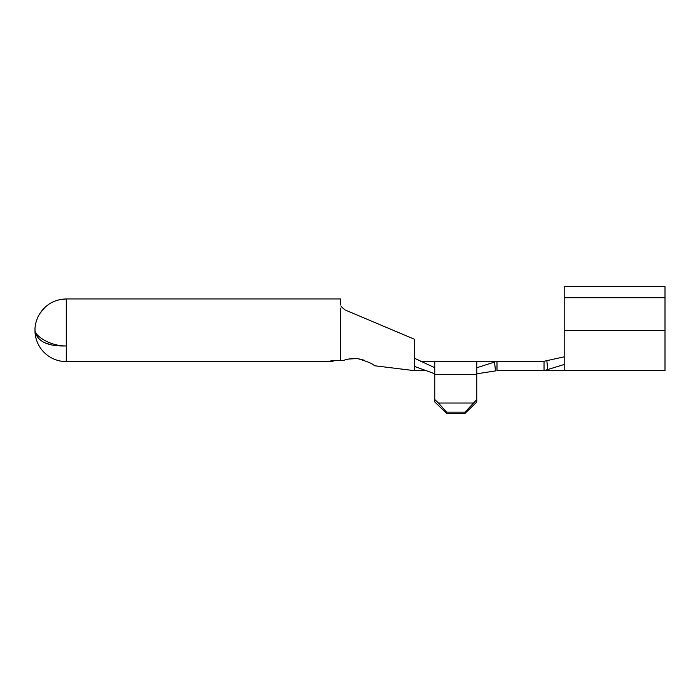 <?xml version="1.0" encoding="UTF-8"?>
<svg xmlns="http://www.w3.org/2000/svg" width="700" height="700" viewBox="0 0 700 700"><rect width="100%" height="100%" fill="white"/><g stroke="black" fill="none" stroke-linecap="round" stroke-linejoin="round"><path stroke-width="1.05" d="M340.734 308.114L340.734 360.456L330.995 360.456L330.995 361.602L66.29 361.602A31.334 31.334 0 0 1 35 331.949L35 331.38C37.581 341.688 48.011 346.535 66.29 345.931C50.102 346.238 35.551 336.026 35 330.803L35 328.624C35.289 323.662 36.689 318.99 39.209 314.598C45.421 304.553 54.442 299.329 66.29 298.935L59.911 299.591M340.734 305.104L340.734 298.935L66.29 298.935L66.29 361.602M340.734 360.456L342.991 360.727C346.29 359.126 351.137 358.409 357.534 358.584C367.701 361.567 373.301 363.947 374.342 365.724C373.301 363.947 367.701 361.567 357.534 358.584L364.061 360.159M49.385 344.234L44.678 342.764M609.56 370.676L564.191 370.676L564.191 364.499L544.031 370.676L496.991 370.676L496.991 361.27L476.823 367.745L476.823 402.001L465.062 413.35L465.062 412.116L476.823 399.534M564.191 364.499L564.191 286.65L665 286.65L665 370.676L619.64 370.676M414.662 358.33L434.822 367.745L434.822 361.27L544.031 361.27L544.031 370.676L564.191 370.676M45.062 307.256L39.865 313.512M341.162 306.591L344.986 309.908L341.162 306.591M344.986 309.908L414.662 339.342L414.662 370.676L374.342 365.724M357.499 358.575L349.011 359.004M434.822 373.791L414.662 366.476M438.436 403.025L446.582 412.116L446.582 413.35L434.822 402.001L434.822 399.534L438.436 403.025L473.218 403.025M434.822 367.745L434.822 399.534M446.582 413.35L465.062 413.35M446.582 412.116L465.062 412.116M476.823 361.27L476.823 367.745M494.681 363.23L495.442 370.51M476.823 373.791L495.477 370.912L494.524 362.058M544.031 361.27L564.191 356.842M546.858 360.649L547.689 369.556M564.191 330.523L665 330.523M434.822 374.666L476.823 374.666M564.191 297.736L665 297.736M610.593 370.676L614.469 370.676M615.501 370.676L618.599 370.676M330.995 361.602L335.58 360.456M425.591 370.676L414.662 370.676M434.822 361.27L420.411 361.27"/></g></svg>
